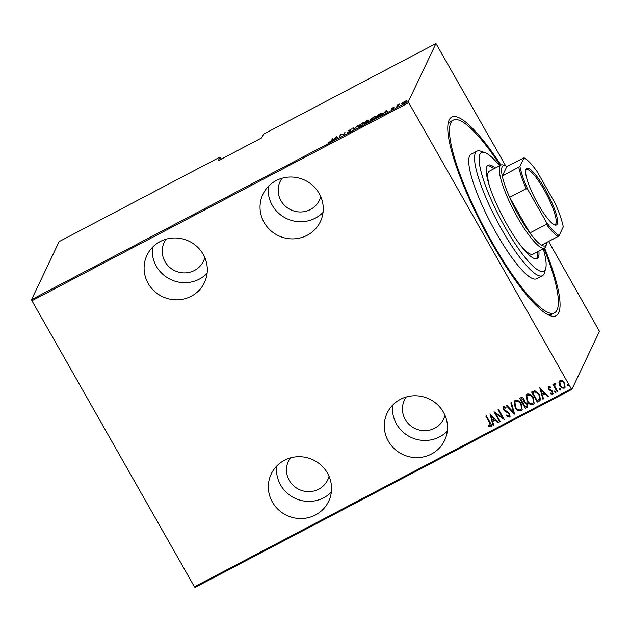 <?xml version="1.0" encoding="UTF-8"?>
<svg xmlns="http://www.w3.org/2000/svg" width="631" height="631" viewBox="0 0 631 631"><rect width="100%" height="100%" fill="white"/><g stroke="black" fill="none" stroke-linecap="round" stroke-linejoin="round"><path stroke-width="0.95" d="M546.533 243.96L545.91 246.129A46.875 9.796 -117.7 0 1 545.641 246.855A46.875 9.796 -117.7 0 1 544.561 248.062A112.176 23.434 -117.7 0 1 558.68 312.881A112.176 23.434 -117.7 0 1 550.469 315.8A112.176 23.434 -117.7 0 1 483.172 227.373A112.176 23.434 -117.7 0 1 448.491 121.791A112.176 23.434 -117.7 0 1 449.138 120.056A112.176 23.434 -117.7 0 1 500.943 165.07A46.875 9.796 -117.7 0 1 503.293 165.054L505.439 165.772A45.203 9.441 62.3 0 0 502.126 166.955A45.203 9.441 62.3 0 0 502.292 176.088A45.203 9.441 62.3 0 0 509.643 197.361A45.203 9.441 62.3 0 0 529.866 232.965A45.203 9.441 62.3 0 0 541.524 245.167A45.203 9.441 62.3 0 0 546.272 244.654A45.203 9.441 62.3 0 0 546.533 243.96A45.203 9.441 62.3 0 0 546.793 242.399M548.197 314.837A108.824 22.732 62.3 0 0 551.644 314.325L554.546 312.802A108.824 22.732 -117.7 0 1 486.209 231.593A108.824 22.732 -117.7 0 1 451.599 121.57A108.824 22.732 -117.7 0 1 453.279 120.135A108.824 22.732 -117.7 0 1 500.257 165.425M315.484 514.975A31.81 30.738 -154.6 0 0 328.688 501.29A31.81 30.738 -154.6 0 0 321.36 465.433A31.81 30.738 -154.6 0 0 284.423 460.291A31.81 30.738 -154.6 0 0 271.227 473.976A31.81 30.738 -154.6 0 0 278.547 509.832A31.81 30.738 -154.6 0 0 315.484 514.975M276.709 466.064A31.81 30.738 -154.6 0 0 290.607 495.769A31.81 30.738 -154.6 0 0 323.64 497.812A31.81 30.738 -154.6 0 0 331.354 492.038M191.232 296.247A31.81 30.738 -154.6 0 0 204.428 282.562A31.81 30.738 -154.6 0 0 197.109 246.705A31.81 30.738 -154.6 0 0 160.164 241.563A31.81 30.738 -154.6 0 0 146.968 255.247A31.81 30.738 -154.6 0 0 154.287 291.096A31.81 30.738 -154.6 0 0 191.232 296.247M152.457 247.336A31.81 30.738 -154.6 0 0 166.355 277.041A31.81 30.738 -154.6 0 0 199.388 279.083A31.81 30.738 -154.6 0 0 207.102 273.31M431.43 454.028A31.81 30.738 -154.6 0 0 444.634 440.343A31.81 30.738 -154.6 0 0 437.307 404.495A31.81 30.738 -154.6 0 0 400.37 399.352A31.81 30.738 -154.6 0 0 387.174 413.037A31.81 30.738 -154.6 0 0 394.493 448.886A31.81 30.738 -154.6 0 0 431.43 454.028M392.656 405.126A31.81 30.738 -154.6 0 0 406.553 434.822A31.81 30.738 -154.6 0 0 439.586 436.873A31.81 30.738 -154.6 0 0 447.3 431.099M307.179 235.3A31.81 30.738 -154.6 0 0 320.374 221.615A31.81 30.738 -154.6 0 0 313.055 185.766A31.81 30.738 -154.6 0 0 276.11 180.616A31.81 30.738 -154.6 0 0 262.914 194.301A31.81 30.738 -154.6 0 0 270.234 230.157A31.81 30.738 -154.6 0 0 307.179 235.3M268.396 186.39A31.81 30.738 -154.6 0 0 282.294 216.094A31.81 30.738 -154.6 0 0 315.334 218.145A31.81 30.738 -154.6 0 0 323.048 212.371M320.745 196.635A21.762 21.028 25.4 0 1 319.46 200.145A21.762 21.028 25.4 0 1 310.428 209.508A21.762 21.028 25.4 0 1 285.157 205.99A21.762 21.028 25.4 0 1 280.14 181.46A21.762 21.028 25.4 0 1 282.049 178.242M445.005 415.364A21.762 21.028 25.4 0 1 443.711 418.874A21.762 21.028 25.4 0 1 434.68 428.236A21.762 21.028 25.4 0 1 409.409 424.718A21.762 21.028 25.4 0 1 404.4 400.188A21.762 21.028 25.4 0 1 406.309 396.97M204.799 257.574A21.762 21.028 25.4 0 1 203.513 261.084A21.762 21.028 25.4 0 1 194.482 270.447A21.762 21.028 25.4 0 1 169.211 266.929A21.762 21.028 25.4 0 1 164.202 242.399A21.762 21.028 25.4 0 1 166.103 239.188M329.059 476.31A21.762 21.028 25.4 0 1 327.765 479.812A21.762 21.028 25.4 0 1 318.742 489.183A21.762 21.028 25.4 0 1 293.462 485.657A21.762 21.028 25.4 0 1 288.454 461.127A21.762 21.028 25.4 0 1 290.363 457.917M548.615 241.436L599.45 331.354L571.867 389.382L195.042 587.445L194.443 586.814L571.268 388.759L408.754 102.679L31.929 300.742L31.55 299.646L408.375 101.583L435.958 43.555L505.683 165.858M558.948 382.599L559.981 380.477L562.387 380.785L564.493 383.08L565.108 387.26L564.303 388.097C562.3 388.38 560.801 387.529 559.807 385.541L558.948 382.599L559.232 381.219M555.398 384.113L554.941 384.295L554.862 386.401L557.599 391.457L557.078 391.725L552.898 384.366L553.419 384.098L554.034 385.178L554.515 383.348L555.177 383.325L555.327 384.263L554.744 384.492M554.136 383.758L554.515 383.348M550.358 387.592L549.096 387.253L548.954 388.728L552.819 391.37L552.709 394.194L550.863 393.87L550.831 393.003L552.18 393.294L552.322 391.685L548.457 389.043L548.52 386.495L550.295 386.929L550.287 387.75L548.86 387.552M553.158 393.72L552.709 394.194L550.863 393.87M548.126 386.906L548.52 386.495M539.174 401.135L537.304 402.121L531.586 392.048L534.914 390.763L539.458 394.612L540.483 399.904L537.304 402.121M525.339 408.407L519.621 398.335L520.756 397.735C522.2 397.254 523.296 397.767 524.03 399.257L524.574 401.758L527.224 403.706L527.682 406.814L525.339 408.407L519.747 398.271M514.415 414.149L506.094 405.449L506.661 405.149L513.374 412.177L510.858 402.941L511.425 402.641L514.541 414.086L506.243 405.37M500.241 421.603L499.72 421.879L493.994 411.806L502.536 417.627L498.025 409.685L498.545 409.409L504.272 419.481L495.737 413.684L500.241 421.603M490.24 425.854L489.609 422.809L485.799 416.113L486.32 415.837L490.184 422.636C491.423 424.127 491.628 425.546 490.784 426.911L488.67 426.509L488.544 425.57L490.524 425.499M491.281 426.406L490.784 426.911L488.67 426.509M194.443 586.814L31.929 300.742M489.964 413.92L498.419 422.557L497.851 422.857L495.185 420.065L492.653 421.398L493.647 425.065L493.087 425.365L489.964 413.92M508.901 416.042L509.107 413.723L504.579 410.947L503.38 409.59L503.483 406.482L505.999 407.374L505.865 408.249L504.003 407.547L503.877 409.274L509.627 413.463L510.045 416.484L509.477 417.083L506.417 415.829L506.638 415.056L508.901 416.042L509.359 415.506M502.994 406.995L503.483 406.482M505.944 408.091L504.074 407.397L503.719 407.807M515.093 407.31L514.178 401.387L515.141 400.354C517.917 400.015 519.968 401.221 521.309 403.982L522.208 409.866L521.206 410.915C518.461 411.238 516.418 410.04 515.093 407.31L514.218 401.308M527.059 401.024L526.144 395.101L527.106 394.067C529.882 393.72 531.933 394.927 533.274 397.696L534.173 403.572L533.171 404.629C530.426 404.944 528.384 403.745 527.059 401.024L526.183 395.022M539.781 387.742L548.229 396.378L547.669 396.678L544.995 393.886L542.463 395.219L543.465 398.879L542.897 399.178L539.781 387.742M554.72 392.04L554.767 390.928L555.761 391.496L555.722 392.608L554.72 392.04L554.838 390.778M555.895 392.427L554.799 391.89M559.531 389.516L559.579 388.404L560.573 388.964L560.533 390.076L559.531 389.516L559.65 388.246M560.707 389.895L559.61 389.359M567.34 385.415L567.379 384.303L568.381 384.863L568.334 385.975L567.34 385.415L567.458 384.145M568.507 385.793L567.411 385.257M221.402 159.075L220.006 157.056L59.133 241.618L31.55 299.646M435.958 43.555L263.49 134.206L261.747 137.874L218.263 160.724L220.006 157.056M402.83 102.522L406.277 100.708L406.561 101.094L403.73 103.35C402.136 104.068 401.513 104.131 401.876 103.555L402.917 102.672M406.53 101.149L406.277 100.708L406.561 101.094M396.591 107.073L397.538 105.077L399.731 103.949L396.591 107.073M393.255 107.302L394.296 106.97L392.372 108.153L393.728 108.169L390.983 109.849L393.2 108.453L391.843 108.437L393.342 107.451M378.687 116.483L376.817 117.469L378.119 114.732L381.203 113.194L382.394 113.541C382.299 114.124 381.061 115.11 378.687 116.483M382.457 113.075L382.394 113.541M364.852 123.755L366.154 121.026L368.82 120.127L367.873 121.065L368.733 121.136L364.852 123.755M353.928 129.497L352.626 128.132L353.194 127.833L354.243 128.937L357.958 125.332L353.928 129.497M339.754 136.951L339.233 137.219L340.527 134.49L343.54 134.521L345.078 132.1L343.785 134.829L340.772 134.805L339.754 136.951M331.472 140.618L332.332 138.796L332.852 138.528L331.977 140.366L328.814 142.511L331.646 140.926M336.497 136.611L337.932 137.905L336.946 137.771L334.414 139.096L332.6 140.705L336.497 136.611L336.954 137.116L336.631 136.541M348.817 132.242L347.287 132.597L350.347 130.877L348.454 130.751L351.53 129.008L348.982 130.467L350.868 130.609L348.817 132.242M348.982 130.467L349.345 130.862M358.392 126.839L358.085 126.295L361.855 123.234C364.032 122.264 364.86 122.185 364.332 123.006L360.538 126.074C358.4 127.028 357.58 127.099 358.085 126.295L358.029 126.697M364.387 122.588L364.332 123.006M370.358 120.545L370.05 120.008L373.82 116.94C375.997 115.97 376.825 115.899 376.297 116.711L372.503 119.787C370.365 120.734 369.545 120.813 370.05 120.008L370.003 120.411M376.352 116.293L376.297 116.711M386.314 110.425L387.75 111.719L386.764 111.584L384.232 112.917L382.418 114.526L386.314 110.425L386.771 110.938L386.44 110.362M408.375 101.583L408.754 102.679M571.268 388.759L571.867 389.382M453.279 120.135L450.376 121.665A108.824 22.732 62.3 0 0 448.002 124.212M336.954 137.116L337.782 137.984M336.812 137.629L336.315 137.101L334.816 138.678L336.907 137.787M350.205 131.043L351.191 131.185M353.1 128.629L353.194 127.833M353.518 128.409L354.275 129.205M363.961 123.542L363.85 122.958L364.182 123.534M360.743 125.963L363.811 123.274C364.213 122.627 363.527 122.698 361.744 123.495L358.605 126.026L358.889 126.918M358.605 126.026C358.203 126.665 358.889 126.594 360.648 125.806M368.204 121.641L369.064 121.712M368.425 120.624L366.54 121.034L366.122 121.909L368.315 120.292L368.646 120.868M368.338 121.625L365.988 122.185L365.507 123.203L368.228 121.286L368.559 121.862M375.895 116.798L376.289 116.743M375.934 117.256L375.816 116.664L376.147 117.24M372.708 119.677L375.776 116.987C376.179 116.341 375.492 116.412 373.718 117.208L370.571 119.732L370.854 120.624M370.571 119.732C370.168 120.379 370.854 120.308 372.613 119.519M381.526 113.761L382.725 114.108M382.031 114.077L380.769 113.612L378.505 114.739L377.472 116.909L379.949 115.56L381.929 113.462L382.252 114.037M386.771 110.938L387.6 111.797M386.629 111.442L386.125 110.922L384.626 112.492L386.724 111.608M397.782 105.503L397.538 105.077M403.927 103.239L406.033 101.362L404.589 101.528L402.397 103.279L402.696 104.06M402.397 103.279L403.848 103.105M490.311 425.696L489.68 422.66L485.925 416.042M491.312 426.319L490.855 426.753M488.741 426.351L488.646 425.602M498.34 422.486L497.851 422.857M497.922 422.699L495.185 420.065M495.256 419.915L492.653 421.398M493.623 424.963L493.087 425.365M493.158 425.207L490.066 413.873M494.325 419.173L491.202 415.671L492.33 420.222L494.325 419.173L491.131 415.829M500.186 421.516L499.72 421.879M499.791 421.721L494.136 411.767M498.151 409.622L502.536 417.627M504.208 419.378L495.737 413.684M510.077 416.405L509.477 417.083M509.556 416.925L506.417 415.829M506.488 415.679L506.661 415.08M508.972 415.884L509.107 413.723M509.178 413.565L508.326 412.848M508.405 412.69L504.579 410.947M504.658 410.789L503.38 409.59M503.451 409.432L503.033 406.924M510.96 402.886L513.374 412.177M522.239 409.787L521.206 410.915M521.277 410.765C518.532 411.081 516.497 409.882 515.164 407.161M521.498 408.896L520.859 404.1C519.763 401.884 518.09 400.922 515.827 401.221L514.975 402.176M520.788 404.258C519.692 402.042 518.012 401.079 515.756 401.371L514.935 402.247L515.606 407.034C516.702 409.235 518.359 410.189 520.599 409.898L521.466 408.975L520.859 404.1M527.713 406.743L526.948 407.563M527.027 407.405L525.418 408.257M526.98 405.836L526.782 403.824L524.732 402.562L523.217 403.201L525.276 407.105L526.948 405.922L526.711 403.974L524.653 402.72L523.146 403.359M523.809 401.316L523.588 399.399L521.514 398.563L520.796 398.942L522.563 402.326L523.777 401.395L523.517 399.549L521.435 398.721L520.725 399.1M534.212 403.493L533.171 404.629M533.242 404.471C530.497 404.794 528.462 403.588 527.13 400.866M533.463 402.61L532.824 397.806C531.728 395.598 530.056 394.635 527.792 394.927L526.94 395.882M532.753 397.964C531.657 395.747 529.977 394.793 527.721 395.085L526.901 395.96L527.571 400.748C528.668 402.949 530.332 403.903 532.564 403.611L533.432 402.688L532.824 397.806M537.383 401.963L531.712 391.977M540.515 399.825L539.245 400.985M539.608 399.115L539.016 394.73L535.222 391.725L532.769 392.648L537.241 400.811L539.71 398.942M535.222 391.725L532.69 392.805M539.016 394.73L535.151 391.883M539.537 399.273L538.937 394.888M548.158 396.3L547.669 396.678M547.74 396.52L544.995 393.886M545.074 393.728L542.463 395.219M543.441 398.776L542.897 399.178M542.975 399.021L539.884 387.686M544.143 392.995L541.019 389.493L542.147 394.044L544.143 392.995L540.948 389.65M553.198 393.641L552.788 394.036M550.934 393.712L550.91 393.05M552.259 393.137L552.322 391.685M552.393 391.528L551.77 391.062M551.841 390.904L550.658 390.66M550.729 390.51L549.309 390.068M549.38 389.911L548.457 389.043M548.528 388.885L548.599 386.346M557.544 391.362L557.078 391.725M557.149 391.575L553.024 384.303M554.594 383.191L554.034 385.178M565.139 387.182L564.303 388.097M564.382 387.939C562.371 388.231 560.872 387.371 559.886 385.383L559.807 385.541M559.886 385.383L559.019 382.449M564.453 386.448L564.051 383.198C563.278 381.676 562.118 381.021 560.565 381.227L559.934 381.929M563.972 383.356C563.207 381.834 562.047 381.171 560.486 381.384L559.894 382.007L560.336 385.273C561.093 386.795 562.245 387.434 563.791 387.197L564.422 386.527L564.051 383.198M499.642 165.756A66.973 13.992 62.3 0 0 484.813 152.599A66.973 13.992 62.3 0 0 480.42 153.499A66.973 13.992 62.3 0 0 503.23 223.989A66.973 13.992 62.3 0 0 544.798 270.297A66.973 13.992 62.3 0 0 545.689 268.42A66.973 13.992 62.3 0 0 543.259 248.748M545.689 268.42L544.45 272.773A70.317 14.687 -117.7 0 1 543.512 274.737A70.317 14.687 -117.7 0 1 542.423 275.668A70.317 14.687 -117.7 0 1 498.269 223.193A70.317 14.687 -117.7 0 1 475.908 152.103A70.317 14.687 -117.7 0 1 476.989 151.18A70.317 14.687 -117.7 0 1 480.522 151.156L484.813 152.599M520.338 245.088A46.875 9.796 62.3 0 0 532.966 254.159L544.561 248.062A46.875 9.796 -117.7 0 1 515.803 214.327A46.875 9.796 -117.7 0 1 499.862 166.276A46.875 9.796 -117.7 0 1 500.943 165.07L489.348 171.167A46.875 9.796 62.3 0 0 488.623 171.782A46.875 9.796 62.3 0 0 489.656 186.705M495.264 168.051A52.736 11.019 62.3 0 0 488.071 165.212A52.736 11.019 62.3 0 0 487.258 165.906A52.736 11.019 62.3 0 0 504.027 219.225A52.736 11.019 62.3 0 0 537.147 258.584A52.736 11.019 62.3 0 0 537.959 257.89A52.736 11.019 62.3 0 0 538.882 251.043M536.35 258.836A52.736 11.019 62.3 0 0 536.508 258.647A52.736 11.019 62.3 0 0 537.438 251.808M493.813 168.816A52.736 11.019 62.3 0 0 487.416 165.724M543.883 248.417A108.824 22.732 -117.7 0 1 556.219 311.367A108.824 22.732 -117.7 0 1 554.546 312.802M476.989 151.18L471.191 154.224A70.317 14.687 62.3 0 0 470.111 155.147A70.317 14.687 62.3 0 0 492.472 226.245A70.317 14.687 62.3 0 0 536.626 278.713L542.423 275.668M532.966 254.159A46.875 9.796 62.3 0 0 533.692 253.536M525.978 169.179A31.976 6.681 -117.7 0 1 545.137 189.213A31.976 6.681 -117.7 0 1 557.205 224.147A31.976 6.681 -117.7 0 1 554.862 224.983A31.976 6.681 -117.7 0 1 535.68 199.775A31.976 6.681 -117.7 0 1 525.797 169.676A31.976 6.681 -117.7 0 1 525.978 169.179M554.184 224.691A30.974 6.468 62.3 0 0 555.138 224.533A30.974 6.468 62.3 0 0 555.848 223.745A30.974 6.468 62.3 0 0 545.318 191.99A30.974 6.468 62.3 0 0 526.309 169.7A30.974 6.468 62.3 0 0 525.647 170.402M505.439 165.772A45.203 9.441 62.3 0 1 506.874 166.442L502.292 176.088L519.936 166.418A44.202 9.236 62.3 0 0 528.155 190.199L546.138 221.852A44.202 9.236 62.3 0 0 559.176 235.489L563.254 226.908A44.202 9.236 62.3 0 0 555.035 203.127L537.052 171.474A44.202 9.236 62.3 0 0 524.014 157.837L519.936 166.418M528.155 190.199L526.167 188.677L509.643 197.361L529.866 232.965L546.383 224.281L546.138 221.852M524.014 157.837L506.874 166.442M559.176 235.489L558.049 236.483A45.203 9.441 -117.7 0 1 546.383 224.281M541.524 245.167L558.049 236.483M526.167 188.677A45.203 9.441 -117.7 0 1 518.808 167.404M350.355 130.767L350.686 131.343M348.967 130.578L349.29 131.153M392.364 108.224L392.687 108.8M393.208 108.374L393.539 108.95"/></g></svg>
